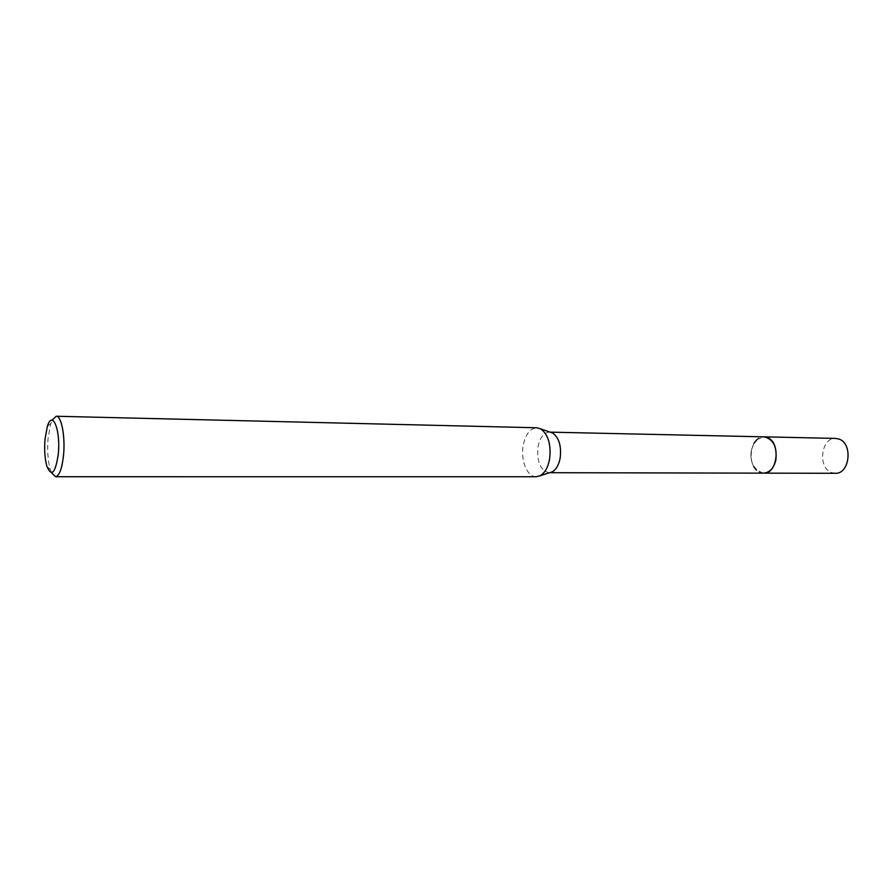 <?xml version="1.0" encoding="UTF-8"?>
<svg xmlns="http://www.w3.org/2000/svg" width="893" height="893" viewBox="0 0 893 893"><rect width="100%" height="100%" fill="white"/><g stroke="black" fill="none" stroke-linecap="round" stroke-linejoin="round"><path stroke-width="0.67" stroke-dasharray="4.46 3.35" d="M763.515 473.134C759.53 472.989 756.259 470.778 753.714 466.481C751.046 461.514 750.287 455.988 751.437 449.927L753.993 443.252C756.639 439.032 759.965 436.889 763.95 436.844M753.714 466.481L753.714 466.492C751.046 461.514 750.287 455.988 751.437 449.916L753.993 443.252M756.929 439.646L763.705 436.833M549.753 472.643L548.905 472.698C540.343 470.377 536.704 461.737 537.999 446.79C539.941 437.525 543.737 432.647 549.396 432.123L550.244 432.201M536.202 476.75C527.261 477.175 520.396 460.319 523.198 445.484C525.508 434.299 530.04 428.383 536.793 427.769M51.459 472.687L50.242 469.372C47.876 460.766 47.15 450.396 48.066 438.251L50.789 423.472L52.095 420.19M763.269 473.134L756.561 470.153M763.158 473.134L759.82 472.352C746.269 467.374 749.528 436.242 763.593 436.833M835.245 473.279L831.472 472.52C817.43 467.664 821.114 437.28 835.669 438.418M550.077 432.145L549.396 432.123M47.351 426.43L50.789 423.472M46.871 466.336L50.242 469.372M549.586 472.698L548.905 472.698"/><path stroke-width="1.34" d="M763.593 436.833L763.962 436.833C773.271 438.988 777.223 446.757 775.838 460.163C773.684 468.334 769.576 472.654 763.515 473.134L763.158 473.134M753.993 443.252L756.929 439.646M763.705 436.833C773.171 438.787 777.211 446.567 775.838 460.163C773.639 468.479 769.442 472.799 763.269 473.134M550.244 432.201L552.734 433.072C559.085 437.804 561.552 446.165 560.145 458.165C558.795 465.019 556.172 469.573 552.265 471.839L549.753 472.643M52.095 420.19L56.214 416.25L536.793 427.769L540.723 428.886C548.313 434.578 551.271 444.692 549.586 459.225C547.967 467.519 544.819 473.022 540.165 475.735L536.202 476.75L55.489 476.728L51.459 472.687M56.214 416.25C61.371 415.691 65.401 436.443 63.548 455.017C62.052 468.691 59.362 475.936 55.489 476.728M45.007 439.278L47.351 426.43C52.296 409.418 60.769 429.712 58.313 453.823C55.466 473.178 51.649 477.342 46.871 466.336C44.829 458.857 44.215 449.838 45.007 439.278M756.561 470.153L753.714 466.492M763.526 473.145L835.245 473.279C849.745 474.306 853.183 443.475 838.996 439.077L835.669 438.418L763.962 436.833L767.221 437.514C781.129 442.08 777.736 474.216 763.526 473.145L549.586 472.698M763.95 436.844L550.077 432.145M552.734 433.072L540.723 428.886M552.265 471.839L540.165 475.735"/></g></svg>

